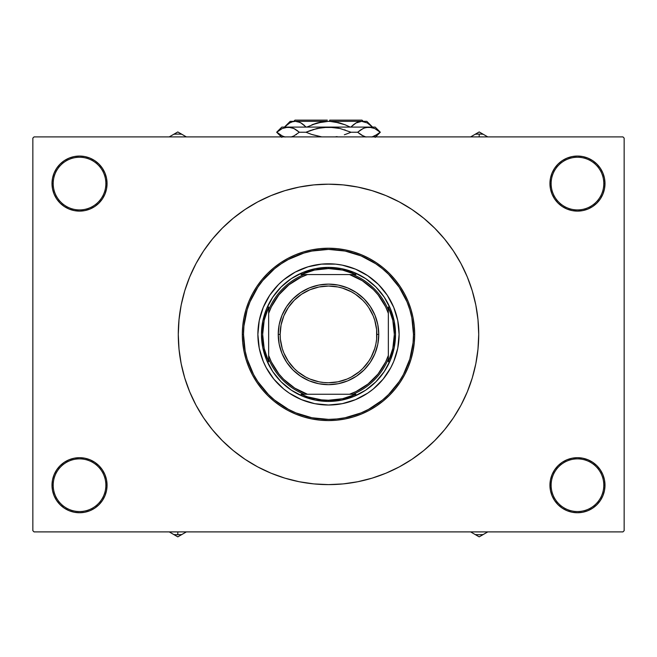 <?xml version="1.0" encoding="UTF-8"?>
<svg xmlns="http://www.w3.org/2000/svg" width="657" height="657" viewBox="0 0 657 657"><rect width="100%" height="100%" fill="white"/><g stroke="black" fill="none" stroke-linecap="round" stroke-linejoin="round"><path stroke-width="0.99" d="M600.358 500.511L602.904 495.756L604.473 490.59L604.998 485.219A27.528 27.528 0 0 1 577.47 512.747A27.528 27.528 0 0 1 549.942 485.219L551.133 485.219A26.329 26.329 0 0 0 577.47 511.548A26.329 26.329 0 0 0 603.799 485.219A26.329 26.329 0 0 0 577.47 458.882A26.329 26.329 0 0 0 551.133 485.219L549.942 485.219A27.528 27.528 0 0 1 577.47 457.691A27.528 27.528 0 0 1 604.998 485.219L603.799 485.219A26.329 26.329 0 0 1 577.47 511.548A26.329 26.329 0 0 1 551.133 485.219A26.329 26.329 0 0 1 577.47 458.882A26.329 26.329 0 0 1 603.799 485.219L604.998 485.219L604.473 479.848L602.904 474.683L600.358 469.927L596.934 465.756L592.762 462.331L588.007 459.785L582.841 458.216L577.47 457.691L572.099 458.216L566.934 459.785L562.17 462.331L557.998 465.756L554.582 469.927L552.036 474.683L550.467 479.848L549.942 485.219L550.467 490.59L552.036 495.756L554.582 500.511L557.998 504.683L562.17 508.107L566.934 510.653L572.099 512.222L577.47 512.747L582.841 512.222L588.007 510.653L592.762 508.107L596.934 504.683L600.358 500.511L602.904 495.756L604.473 490.59L604.998 485.219L604.473 479.848L602.904 474.683L600.358 469.927M56.642 469.927L54.096 474.683L52.527 479.848L52.002 485.219L53.201 485.219A26.329 26.329 0 0 0 79.53 511.548A26.329 26.329 0 0 0 105.867 485.219A26.329 26.329 0 0 0 79.53 458.882A26.329 26.329 0 0 0 53.201 485.219L52.002 485.219A27.528 27.528 0 0 1 79.53 457.691A27.528 27.528 0 0 1 107.058 485.219L105.867 485.219A26.329 26.329 0 0 1 79.53 511.548A26.329 26.329 0 0 1 53.201 485.219A26.329 26.329 0 0 1 79.53 458.882A26.329 26.329 0 0 1 105.867 485.219L107.058 485.219L106.533 479.848L104.964 474.683L102.418 469.927L99.002 465.756L94.83 462.331L90.066 459.785L84.901 458.216L79.53 457.691L74.159 458.216L68.993 459.785L64.238 462.331L60.066 465.756L56.642 469.927L54.096 474.683L52.527 479.848L52.002 485.219L52.527 490.59L54.096 495.756L56.642 500.511L60.066 504.683L64.238 508.107L68.993 510.653L74.159 512.222L79.53 512.747L84.901 512.222L90.066 510.653L94.83 508.107L99.002 504.683L102.418 500.511L104.964 495.756L106.533 490.59L107.058 485.219A27.528 27.528 0 0 1 79.53 512.747A27.528 27.528 0 0 1 52.002 485.219L52.527 490.59L54.096 495.756L56.642 500.511M56.642 168.291L54.096 173.046L52.527 178.211L52.002 183.582L53.201 183.582A26.329 26.329 0 0 0 79.53 209.92A26.329 26.329 0 0 0 105.867 183.582A26.329 26.329 0 0 0 79.53 157.253A26.329 26.329 0 0 0 53.201 183.582L52.002 183.582A27.528 27.528 0 0 1 79.53 156.054A27.528 27.528 0 0 1 107.058 183.582L105.867 183.582A26.329 26.329 0 0 1 79.53 209.92A26.329 26.329 0 0 1 53.201 183.582A26.329 26.329 0 0 1 79.53 157.253A26.329 26.329 0 0 1 105.867 183.582L107.058 183.582L106.533 178.211L104.964 173.046L102.418 168.291L99.002 164.119L94.83 160.694L90.066 158.148L84.901 156.58L79.53 156.054L74.159 156.58L68.993 158.148L64.238 160.694L60.066 164.119L56.642 168.291L54.096 173.046L52.527 178.211L52.002 183.582L52.527 188.953L54.096 194.119L56.642 198.882L60.066 203.054L64.238 206.47L68.993 209.016L74.159 210.585L79.53 211.111L84.901 210.585L90.066 209.016L94.83 206.47L99.002 203.054L102.418 198.882L104.964 194.119L106.533 188.953L107.058 183.582A27.528 27.528 0 0 1 79.53 211.111A27.528 27.528 0 0 1 52.002 183.582L52.527 188.953L54.096 194.119L56.642 198.882M600.358 198.882L602.904 194.119L604.473 188.953L604.998 183.582A27.528 27.528 0 0 1 577.47 211.111A27.528 27.528 0 0 1 549.942 183.582L551.133 183.582A26.329 26.329 0 0 0 577.47 209.92A26.329 26.329 0 0 0 603.799 183.582A26.329 26.329 0 0 0 577.47 157.253A26.329 26.329 0 0 0 551.133 183.582L549.942 183.582A27.528 27.528 0 0 1 577.47 156.054A27.528 27.528 0 0 1 604.998 183.582L603.799 183.582A26.329 26.329 0 0 1 577.47 209.92A26.329 26.329 0 0 1 551.133 183.582A26.329 26.329 0 0 1 577.47 157.253A26.329 26.329 0 0 1 603.799 183.582L604.998 183.582L604.473 178.211L602.904 173.046L600.358 168.291L596.934 164.119L592.762 160.694L588.007 158.148L582.841 156.58L577.47 156.054L572.099 156.58L566.934 158.148L562.17 160.694L557.998 164.119L554.582 168.291L552.036 173.046L550.467 178.211L549.942 183.582L550.467 188.953L552.036 194.119L554.582 198.882L557.998 203.054L562.17 206.47L566.934 209.016L572.099 210.585L577.47 211.111L582.841 210.585L588.007 209.016L592.762 206.47L596.934 203.054L600.358 198.882L602.904 194.119L604.473 188.953L604.998 183.582L604.473 178.211L602.904 173.046L600.358 168.291M622.951 531.899L34.049 531.899L32.85 530.7L32.85 138.101L34.049 136.902L622.951 136.902L34.049 136.902L32.85 138.101L32.85 530.7L34.049 531.899L622.951 531.899L624.15 530.7L624.15 138.101L624.15 530.7L622.951 531.899M622.951 136.902L624.15 138.101L622.951 136.902M235.116 452.065L243.575 458.307M413.992 457.921L423.798 450.521L434.72 440.625L444.625 429.703L453.404 417.86L460.984 405.213L467.283 391.884L472.252 378.005L475.832 363.707L477.992 349.122L478.715 334.405A150.215 150.215 0 0 1 328.5 484.62A150.215 150.215 0 0 1 178.285 334.405A150.215 150.215 0 0 1 328.5 184.182A150.215 150.215 0 0 1 478.715 334.405L477.992 319.68L475.832 305.094L472.252 290.796L467.283 276.917L460.984 263.588L453.404 250.941L444.625 239.107L434.72 228.184L423.798 218.28L411.955 209.501L399.316 201.921L385.988 195.614L372.108 190.653L357.802 187.073L343.225 184.904L328.5 184.182L313.775 184.904L299.198 187.073L284.892 190.653L271.012 195.614L257.684 201.921L245.045 209.501L233.202 218.28L222.28 228.184L212.375 239.107L203.596 250.941L196.016 263.588L189.717 276.917L184.748 290.796L181.168 305.094L179.008 319.68L178.285 334.405L179.008 349.122L181.168 363.707L184.748 378.005L189.717 391.884L196.016 405.213L203.596 417.86L212.375 429.703L222.28 440.625L233.202 450.521L245.045 459.3L257.684 466.881L271.012 473.188L284.892 478.148L299.198 481.737L313.775 483.897L328.5 484.62L343.225 483.897L357.802 481.737L372.108 478.148L385.988 473.188L399.316 466.881L411.955 459.3L423.798 450.521M421.884 216.736L413.425 210.495M243.008 210.881L233.202 218.28M596.934 164.119L592.762 160.694L588.007 158.148M566.934 158.148L562.17 160.694L557.998 164.119M99.002 164.119L94.83 160.694L90.066 158.148M60.066 203.054L64.238 206.47M60.066 504.683L64.238 508.107L68.993 510.653M90.066 510.653L94.83 508.107L99.002 504.683M596.934 465.756L592.762 462.331M557.998 504.683L562.17 508.107L566.934 510.653M259.228 320.649A70.619 70.619 0 0 0 259.228 348.153L257.881 334.405L259.236 320.624L263.252 307.377L269.781 295.165L278.56 284.465L283.701 279.808L295.207 272.121L308.002 266.824L321.577 264.122L335.423 264.122L342.281 265.141L355.527 269.156L367.731 275.685L378.44 284.465L387.219 295.165L393.748 307.377L397.764 320.624L399.119 334.405A70.619 70.619 0 0 1 328.5 405.024A70.619 70.619 0 0 1 257.881 334.405A70.619 70.619 0 0 1 328.5 263.777A70.619 70.619 0 0 1 399.119 334.405L397.764 348.177A70.619 70.619 0 0 0 397.772 320.649M259.244 348.21A70.619 70.619 0 0 0 263.235 361.375M263.276 361.481A70.619 70.619 0 0 0 301.423 399.62M301.53 399.67A70.619 70.619 0 0 0 314.695 403.661M314.752 403.669A70.619 70.619 0 0 0 342.248 403.669M342.305 403.661A70.619 70.619 0 0 0 355.47 399.67M355.577 399.62A70.619 70.619 0 0 0 393.724 361.481M393.765 361.375A70.619 70.619 0 0 0 397.756 348.21M242.318 334.405L243.517 334.405A84.983 84.983 0 0 1 328.5 249.414A84.983 84.983 0 0 1 413.483 334.405L414.682 334.405A86.182 86.182 0 0 0 328.5 248.223A86.182 86.182 0 0 0 242.318 334.405A86.182 86.182 0 0 1 328.5 248.223A86.182 86.182 0 0 1 414.682 334.405L414.263 342.847L413.023 351.216L410.97 359.42L408.12 367.378L404.507 375.024L400.154 382.284L395.12 389.075L389.437 395.342L383.171 401.016L376.379 406.059L369.127 410.403L361.481 414.025L353.515 416.875L345.311 418.928L336.951 420.168L328.5 420.579L320.049 420.168L311.689 418.928L303.485 416.875L295.519 414.025L287.873 410.403L280.621 406.059L273.829 401.016L267.563 395.342L261.88 389.075L256.846 382.284L252.493 375.024L248.88 367.378L246.03 359.42L243.977 351.216L242.737 342.847L242.318 334.405L242.737 325.954L243.977 317.586L246.03 309.381L248.88 301.423L252.493 293.778L256.846 286.518L261.88 279.726L267.563 273.46L273.829 267.785L280.621 262.743L287.873 258.398L295.519 254.776L303.485 251.927L311.689 249.874L320.049 248.633L328.5 248.223L336.951 248.633L345.311 249.874L353.515 251.927L361.481 254.776L369.127 258.398L376.379 262.743L383.171 267.785L389.437 273.46L395.12 279.726L400.154 286.518L404.507 293.778L408.12 301.423L410.97 309.381L413.023 317.586L414.263 325.954L414.682 334.405A86.182 86.182 0 0 1 328.5 420.579A86.182 86.182 0 0 1 242.318 334.405A86.182 86.182 0 0 0 328.5 420.579A86.182 86.182 0 0 0 414.682 334.405L413.483 334.405L411.849 317.824L409.828 309.734L407.012 301.875L399.16 287.183L388.591 274.306L382.415 268.705L375.714 263.736L361.022 255.885L345.081 251.048L328.5 249.414L311.919 251.048L303.83 253.076L288.439 259.449L281.286 263.736L274.585 268.705L262.808 280.49L257.84 287.183L249.988 301.875L247.172 309.734L243.928 326.069L243.517 334.405L245.151 350.978L247.172 359.067L253.553 374.465L257.84 381.618L268.409 394.496L274.585 400.097L288.439 409.352L295.978 412.916L311.919 417.753L328.5 419.388L336.827 418.977L345.081 417.753L361.022 412.916L368.561 409.352L382.415 400.097L388.591 394.496L399.16 381.618L403.447 374.465L409.828 359.067L413.072 342.732L413.483 334.405A84.983 84.983 0 0 1 328.5 419.388A84.983 84.983 0 0 1 243.517 334.405L242.318 334.405M397.764 348.177L393.748 361.424L390.784 367.69L383.088 379.204L373.299 388.993L367.731 393.124L355.527 399.645L342.281 403.669L328.5 405.024L314.719 403.669L301.473 399.645L289.269 393.124L283.701 388.993L273.912 379.204L266.216 367.69L263.252 361.424L259.236 348.177M395.53 334.405L394.241 347.479L390.43 360.052L384.23 371.64L375.894 381.799L365.744 390.135L354.148 396.327L341.574 400.146L328.5 401.427L315.426 400.146L302.852 396.327L291.256 390.135L281.106 381.799L272.77 371.64L266.57 360.052L262.759 347.479L261.47 334.405L262.759 321.322L266.57 308.749L272.77 297.161L281.106 287.002L291.256 278.667L302.852 272.474L315.426 268.656L328.5 267.374L341.574 268.656L354.148 272.474L365.744 278.667L375.894 287.002L384.23 297.161L390.43 308.749L394.241 321.322L395.53 334.405M397.756 320.591A70.619 70.619 0 0 0 393.765 307.427M393.724 307.32A70.619 70.619 0 0 0 355.577 269.181M355.47 269.132A70.619 70.619 0 0 0 342.305 265.141M342.248 265.132A70.619 70.619 0 0 0 314.752 265.132M314.695 265.141A70.619 70.619 0 0 0 301.53 269.132M301.423 269.181A70.619 70.619 0 0 0 263.276 307.32M263.235 307.427A70.619 70.619 0 0 0 259.244 320.591M474.239 533.993L479.199 536.859L487.666 531.965M470.732 531.965L475.2 534.552A49.612 49.612 0 0 0 483.191 534.552L487.781 531.899M475.2 534.552L479.199 536.859L483.191 534.552A49.612 49.612 0 0 1 475.2 534.552M304.084 274.552L301.07 274.552A65.831 65.831 0 0 1 328.5 268.565L328.5 267.374A67.03 67.03 0 0 0 261.47 334.405A67.03 67.03 0 0 0 328.5 401.427L328.5 400.236A65.831 65.831 0 0 1 301.07 394.249L355.93 394.249A65.831 65.831 0 0 1 328.5 400.236L342.535 398.717L355.93 394.249L352.916 394.249A64.632 64.632 0 0 0 388.344 358.812L388.344 306.975A65.831 65.831 0 0 1 388.344 361.826L392.82 348.44L394.331 334.405L392.82 320.361L388.344 306.975L388.344 309.989A64.632 64.632 0 0 0 352.916 274.552L301.07 274.552L314.465 270.084L328.5 268.565A65.831 65.831 0 0 1 355.93 274.552L342.535 270.084L328.5 268.565L328.5 267.374A67.03 67.03 0 0 1 395.53 334.405A67.03 67.03 0 0 1 328.5 401.427A67.03 67.03 0 0 1 261.47 334.405A67.03 67.03 0 0 1 328.5 267.374A67.03 67.03 0 0 1 395.53 334.405A67.03 67.03 0 0 1 328.5 401.427L328.5 400.236L321.445 399.858L307.648 396.844L301.07 394.249L304.084 394.249A64.632 64.632 0 0 1 268.656 358.812L268.656 361.826A65.831 65.831 0 0 1 268.656 306.975L268.656 361.826L264.18 348.44L262.669 334.405L264.18 320.361L268.656 306.975L268.656 309.989A64.632 64.632 0 0 1 304.084 274.552A64.632 64.632 0 0 0 268.656 309.989L268.656 355.445L271.374 361.991L278.913 373.973L283.643 379.261L294.706 388.09L307.46 394.249L349.54 394.249L356.086 391.531L368.068 383.984L378.087 373.973L385.626 361.991L388.344 355.445L388.344 313.364L385.626 306.811L378.087 294.829L373.357 289.54L362.294 280.711L349.54 274.552L307.46 274.552L300.914 277.279L288.932 284.818L278.913 294.829L271.374 306.811L268.656 313.364A63.442 63.442 0 0 1 307.46 274.552L304.084 274.552M388.344 361.826L388.344 358.812A64.632 64.632 0 0 1 352.916 394.249L349.54 394.249A63.442 63.442 0 0 0 388.344 355.445L388.344 361.826M355.93 274.552L352.916 274.552A64.632 64.632 0 0 1 388.344 309.989L388.344 313.364A63.442 63.442 0 0 0 349.54 274.552L355.93 274.552M268.656 358.812A64.632 64.632 0 0 0 304.084 394.249L307.46 394.249A63.442 63.442 0 0 1 268.656 355.445L268.656 358.812M378.769 334.405L376.855 334.405A48.355 48.355 0 0 1 328.5 382.76A48.355 48.355 0 0 1 280.145 334.405L278.231 334.405A50.269 50.269 0 0 0 328.5 384.673A50.269 50.269 0 0 0 378.769 334.405A50.269 50.269 0 0 1 328.5 384.673A50.269 50.269 0 0 1 278.231 334.405A50.269 50.269 0 0 1 328.5 284.128A50.269 50.269 0 0 1 378.769 334.405L377.808 344.211L374.942 353.638L370.302 362.327L364.052 369.948L356.431 376.198L347.742 380.846L338.306 383.704L328.5 384.673L318.694 383.704L309.258 380.846L300.569 376.198L292.948 369.948L286.698 362.327L282.058 353.638L279.192 344.211L278.231 334.405L279.192 324.591L282.058 315.163L286.698 306.474L292.948 298.853L300.569 292.603L309.258 287.955L318.694 285.097L328.5 284.128L338.306 285.097L347.742 287.955L356.431 292.603L364.052 298.853L370.302 306.474L374.942 315.163L377.808 324.591L378.769 334.405A50.269 50.269 0 0 0 328.5 284.128A50.269 50.269 0 0 0 278.231 334.405L280.145 334.405L281.073 324.969L283.824 315.894L288.292 307.533L294.303 300.208L301.637 294.196L309.997 289.729L319.064 286.969L328.5 286.041L337.936 286.969L342.535 288.127L351.298 291.757L355.363 294.196L362.697 300.208L365.883 303.723L368.708 307.533L373.176 315.894L374.777 320.361L376.625 329.658L376.625 339.143L375.927 343.833L374.777 348.44L371.148 357.194L368.708 361.268L362.697 368.593L359.174 371.78L351.298 377.052L347.003 379.081L337.936 381.832L328.5 382.76L323.761 382.522L319.064 381.832L309.997 379.081L305.702 377.052L297.826 371.78L294.303 368.593L288.292 361.268L283.824 352.908L282.223 348.44L280.375 339.143L280.145 334.405A48.355 48.355 0 0 1 328.5 286.041A48.355 48.355 0 0 1 376.855 334.405L378.769 334.405M376.609 348.998L374.942 353.638M356.431 376.198L352.201 378.736M313.906 382.505L309.258 380.846M286.698 362.327L284.161 358.098M280.391 319.811L282.058 315.163M300.569 292.603L304.799 290.065M343.094 286.296L347.742 287.955M370.302 306.474L372.839 310.704M169.334 531.965L173.809 534.552A49.612 49.612 0 0 0 177.801 534.708L177.801 531.899L177.801 534.708A49.612 49.612 0 0 0 181.8 534.552L186.383 531.899M173.809 534.552L177.801 536.859L181.8 534.552A49.612 49.612 0 0 1 173.809 534.552L177.801 536.859L186.243 531.981M487.666 136.837L483.191 134.258A49.612 49.612 0 0 0 479.199 134.094L479.199 136.902L479.199 134.094A49.612 49.612 0 0 0 475.2 134.258L470.617 136.902M483.191 134.258L479.199 131.95L475.2 134.258A49.612 49.612 0 0 1 483.191 134.258L479.199 131.95L470.757 136.82M182.761 134.808L177.801 131.95L169.334 136.837M186.268 136.837L181.8 134.258A49.612 49.612 0 0 0 173.809 134.258L169.219 136.902M181.8 134.258L177.801 131.95L173.809 134.258A49.612 49.612 0 0 1 181.8 134.258M294.985 120.141L327.301 120.141L294.985 120.141L293.786 121.34M353.565 124.633L350.797 127.088L356.053 122.958L361.67 121.34L367.255 122.933L372.544 127.088L367.255 122.933L361.67 121.34L358.837 121.759L361.67 121.34L329.699 121.364M357.285 122.333L361.67 121.34L366.803 121.34L295.33 121.34L292.472 121.767L295.33 121.34L298.138 121.75L300.906 122.933L306.203 127.088L300.922 122.941L306.203 127.088M320.041 122.268L328.5 121.34L317.323 122.941L306.745 127.088L317.323 122.941L322.85 121.759L311.935 124.773L317.306 122.941M350.255 127.088L345.065 124.773L350.255 127.088M339.677 122.941L337.829 122.465M299.592 122.276L300.906 122.933M299.715 122.333L295.33 121.34L290.197 121.34L284.448 127.088L289.712 122.958L292.472 121.767L295.33 121.34L298.138 121.75M290.197 121.34L328.5 121.34L334.183 121.759L345.065 124.773L339.694 122.941L329.699 121.356L329.699 120.141L362.015 120.141L329.699 120.141L329.699 121.34M279.816 129.922L276.671 132.238L282.338 135.991L285.187 137.026L282.338 135.991L276.811 132.238L282.28 128.501L288.07 127.088L281.82 127.088L375.18 127.088L368.93 127.088L374.662 128.476L380.189 132.238L374.72 135.966L371.862 137.017L377.537 134.307M312.297 134.652L321.799 136.902L311.418 134.357L305.981 132.238L317.011 128.476L328.5 127.088L340.022 128.493L351.019 132.238L345.574 134.357L351.019 132.238L357.671 132.238L363.19 135.991L366.039 137.026L363.19 135.991L357.671 132.238L363.14 128.501L365.99 127.458L371.813 127.442L374.662 128.476L380.329 132.238L377.299 134.471M371.862 127.458L373.135 127.836M364.233 128.025L368.93 127.088L288.07 127.088L293.81 128.476L299.329 132.238L296.619 130.119L299.329 132.238L293.86 135.966L291.01 137.017L293.86 135.966L299.329 132.238L305.981 132.238L299.329 132.238L293.81 128.476L291.01 127.458L285.187 127.442M360.939 129.749L364.61 127.877M312.675 129.7L322.702 127.45L334.323 127.45L340.022 128.493L351.019 132.238L357.671 132.238L360.381 134.348L357.671 132.238L360.389 130.111M361.802 135.26L365.99 137.017M345.574 134.357L344.325 134.767M345.163 129.971L344.703 129.823M337.378 127.926L338.692 128.189M322.677 127.45L319.918 127.869M319.655 136.549L318.308 136.278M295.198 129.215L292.316 127.852M335.201 136.902L337.074 136.599M278.782 130.644L282.28 128.501L288.234 127.088M293.86 128.501L295.896 129.643M311.418 130.111L305.981 132.238L311.837 134.496M363.14 135.966L361.104 134.825M364.684 136.615L365.579 136.902M296.052 134.726L296.545 134.398M283.865 136.631L284.719 136.902M284.456 127.088L289.712 122.958L292.472 121.767M290.854 122.374L289.647 122.99M295.33 121.34L292.521 121.75M300.947 122.958L302.902 124.23M304.511 125.512L303.608 124.764M357.244 122.35L356.094 122.933M353.392 124.773L356.053 122.958M281.82 127.088L276.671 132.238L281.82 137.379M375.18 127.088L380.329 132.238L375.18 137.379M366.803 121.34L372.552 127.088M362.015 120.141L363.214 121.34"/></g></svg>
